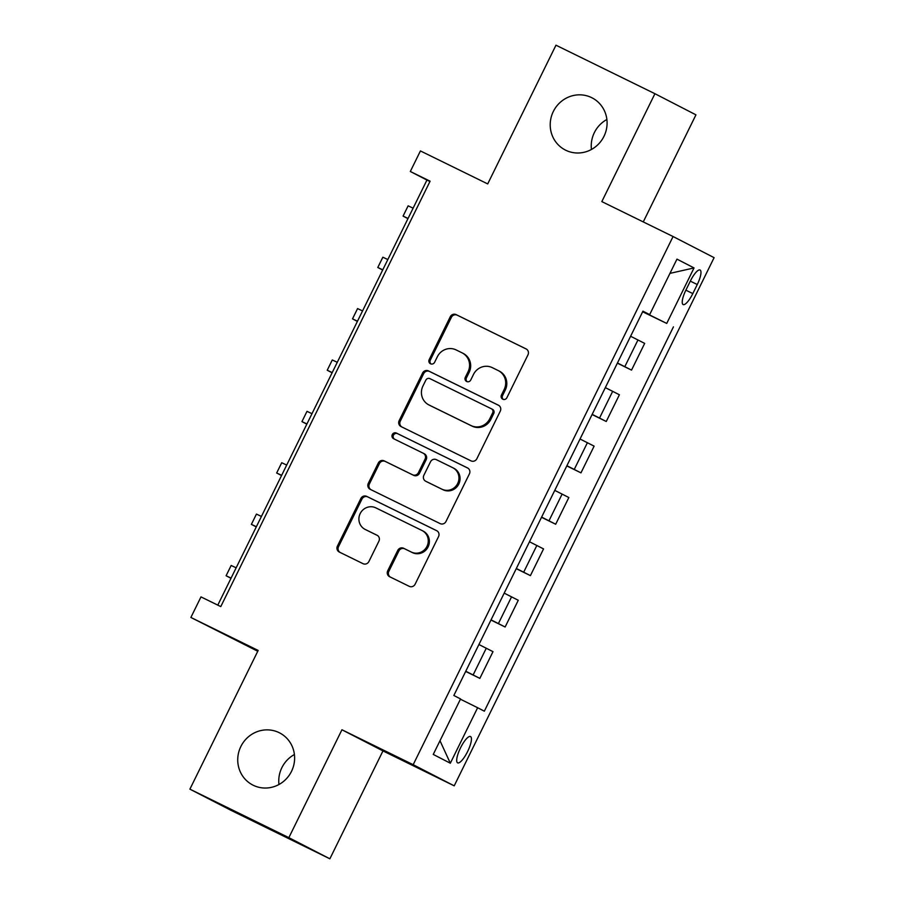<?xml version="1.0" encoding="UTF-8"?>
<svg xmlns="http://www.w3.org/2000/svg" width="904" height="904" viewBox="0 0 904 904"><rect width="100%" height="100%" fill="white"/><g stroke="black" fill="none" stroke-linecap="round" stroke-linejoin="round"><path stroke-width="1.36" d="M502.771 399.206A3.153 3.028 -62.7 0 0 506.884 397.715L527.981 354.843A4.497 4.328 -62.7 0 0 526.072 348.91L456.147 314.626A4.497 4.328 -62.7 0 0 450.271 316.75L429.185 359.622A3.153 3.028 -62.7 0 0 430.519 363.781A3.153 3.028 -62.7 0 0 434.621 362.289L437.355 356.741A14.385 13.842 -62.7 0 1 456.136 349.927L461.967 352.786A14.385 13.842 -62.7 0 1 468.046 371.781L465.311 377.33A3.153 3.028 -62.7 0 0 466.645 381.488A3.153 3.028 -62.7 0 0 470.758 379.996L473.481 374.448A14.385 13.842 -62.7 0 1 492.262 367.634L498.093 370.493A14.385 13.842 -62.7 0 1 504.172 389.5L501.449 395.048A3.153 3.028 -62.7 0 0 502.771 399.206M279.121 732.647A29.323 28.216 -62.7 0 0 240.972 746.275A29.323 28.216 -62.7 0 0 252.747 785.011A29.323 28.216 -62.7 0 0 253.233 785.26A29.323 28.216 -62.7 0 0 291.382 771.62A29.323 28.216 -62.7 0 0 279.596 732.884A29.323 28.216 -62.7 0 0 279.121 732.647M294.41 754.524A29.323 28.216 -62.7 0 0 278.963 784.514M591.589 97.609A29.323 28.216 -62.7 0 0 553.44 111.248A29.323 28.216 -62.7 0 0 565.226 149.974A29.323 28.216 -62.7 0 0 565.701 150.222A29.323 28.216 -62.7 0 0 603.849 136.583A29.323 28.216 -62.7 0 0 592.075 97.847A29.323 28.216 -62.7 0 0 591.589 97.609M606.889 119.486A29.323 28.216 -62.7 0 0 591.442 149.476M467.617 751.518A14.656 3.989 116.1 0 0 470.521 736.534A14.656 3.989 116.1 0 0 460.52 747.868A14.656 3.989 116.1 0 0 457.616 762.852A14.656 3.989 116.1 0 0 467.617 751.518M387.726 570.774A4.497 4.328 -62.7 0 0 389.624 576.718L409.252 586.334A4.497 4.328 -62.7 0 0 415.117 584.21L438.542 536.603A4.497 4.328 -62.7 0 0 436.643 530.659L366.708 496.375A4.497 4.328 -62.7 0 0 360.843 498.511L337.418 546.118A4.497 4.328 -62.7 0 0 339.316 552.05L363.012 563.667A4.497 4.328 -62.7 0 0 368.888 561.542L378.912 541.168A4.497 4.328 -62.7 0 0 377.013 535.224L365.261 529.473A12.023 11.571 -62.7 0 1 360.233 513.472A12.023 11.571 -62.7 0 1 375.883 507.878L421.919 530.456A12.023 11.571 -62.7 0 1 426.948 546.445A12.023 11.571 -62.7 0 1 411.297 552.039L403.625 548.276A4.497 4.328 -62.7 0 0 397.749 550.4L387.726 570.774L388.833 571.351A4.497 4.328 -62.7 0 0 390.336 577.068M643.264 221.909L695.944 114.842L654.925 93.711L555.971 45.2L487.708 183.919L420.428 150.934L410.314 171.489L430.101 181.184L220.779 606.595L200.993 596.9L190.88 617.455L257.753 651.264M288.851 837.658L329.87 858.8L382.968 750.908L341.938 729.765L288.851 837.658L189.897 789.158L258.16 650.439L190.88 617.455M341.938 729.765L413.184 764.694L673.073 236.532L714.103 257.663L454.203 785.836L413.184 764.694M654.925 93.711L601.827 201.603L673.073 236.532M470.984 460.859A4.497 4.328 -62.7 0 0 476.86 458.735L500.285 411.128A4.497 4.328 -62.7 0 0 498.386 405.184L428.451 370.9A4.497 4.328 -62.7 0 0 422.586 373.036L399.161 420.642A4.497 4.328 -62.7 0 0 401.06 426.586L470.984 460.859M469.413 473.865L445.988 521.472A4.497 4.328 -62.7 0 1 440.112 523.597L370.188 489.313A4.497 4.328 -62.7 0 1 368.29 483.38L378.313 463.006A4.497 4.328 -62.7 0 1 384.177 460.87L412.54 474.781A4.497 4.328 -62.7 0 0 418.416 472.645L425.061 459.13A4.497 4.328 -62.7 0 0 423.162 453.198L393.635 438.722A3.153 3.028 -62.7 0 1 392.325 434.53A3.153 3.028 -62.7 0 1 396.415 433.072L467.515 467.922A4.497 4.328 -62.7 0 1 469.413 473.865M329.87 858.8L230.927 810.289L189.897 789.158M690.385 280.997L685.933 290.037A14.204 3.865 116.1 0 0 683.119 304.558A14.204 3.865 116.1 0 0 692.814 293.585L697.266 284.534A14.204 3.865 116.1 0 0 700.08 270.013A14.204 3.865 116.1 0 0 690.385 280.997M642.857 311.36L649.66 314.626L642.947 311.168L453.842 695.481L460.554 698.939L433.253 754.422L450.328 763.225L439.988 740.726M649.66 314.626L676.96 259.132L694.035 267.934L666.734 323.429L642.755 311.564M642.642 311.778L666.734 323.429M673.435 326.875L484.341 711.188L477.628 707.73L450.328 763.225M382.968 750.908L454.203 785.836M410.314 171.489L426.948 180.054L217.785 605.138M429.942 181.523L426.948 180.054M617.364 363.159L631.534 370.109L644.676 343.396L630.608 336.254M592.086 414.541L606.256 421.49L619.398 394.765L605.33 387.624M566.797 465.922L580.967 472.86L594.12 446.147L580.04 439.005M541.519 517.291L555.689 524.241L568.842 497.528L554.762 490.386M516.24 568.672L530.411 575.622L543.553 548.909L529.484 541.756M490.962 620.054L505.133 627.003L518.274 600.279L504.206 593.137M465.673 671.435L479.843 678.373L492.996 651.66L478.917 644.518M631.534 370.109L617.455 362.967M606.256 421.49L592.176 414.348M580.967 472.86L566.898 465.718M555.689 524.241L541.62 517.099M530.411 575.622L516.331 568.48M505.133 627.003L491.053 619.861M479.843 678.373L465.775 671.231M460.418 699.199L477.628 707.73M669.954 273.37L694.035 267.934M503.302 399.398A3.153 3.028 -62.7 0 1 502.556 395.613L505.279 390.065A14.385 13.842 -62.7 0 0 499.437 371.182L498.33 370.617M462.204 352.899L463.311 353.475A14.385 13.842 -62.7 0 1 469.153 372.358L466.419 377.906A3.153 3.028 -62.7 0 0 467.176 381.691M526.478 349.125L457.254 315.191A4.497 4.328 -62.7 0 0 451.39 317.327L430.293 360.187A3.153 3.028 -62.7 0 0 431.05 363.973M498.782 405.41L429.558 371.476A4.497 4.328 -62.7 0 0 423.693 373.612L400.269 421.219A4.497 4.328 -62.7 0 0 401.772 426.925M492.657 412.902A3.153 3.028 -62.7 0 0 491.335 408.744L429.942 378.652A3.153 3.028 -62.7 0 0 425.84 380.143L422.959 385.985A14.385 13.842 -62.7 0 0 429.038 404.992L470.995 425.558A14.385 13.842 -62.7 0 0 489.776 418.744L492.657 412.902L493.765 413.467A3.153 3.028 -62.7 0 0 492.443 409.309L491.437 408.789M428.801 404.879L429.908 405.444A14.385 13.842 -62.7 0 0 430.146 405.568L429.038 404.992M493.765 413.467L490.895 419.32A14.385 13.842 -62.7 0 1 472.103 426.134L430.146 405.568M423.309 453.266L424.27 453.763A4.497 4.328 -62.7 0 1 426.168 459.707L419.524 473.221A4.497 4.328 -62.7 0 1 413.648 475.346L385.296 461.447A4.497 4.328 -62.7 0 0 379.42 463.571L369.397 483.945A4.497 4.328 -62.7 0 0 370.9 489.663M467.91 468.148L397.523 433.637A3.153 3.028 -62.7 0 0 394.415 439.095M441.977 489.2A12.023 11.571 -62.7 0 0 457.627 483.606A12.023 11.571 -62.7 0 0 452.588 467.617L436.372 459.673A4.497 4.328 -62.7 0 0 430.507 461.797L423.852 475.312A4.497 4.328 -62.7 0 0 425.75 481.256L443.084 489.776A12.023 11.571 -62.7 0 0 458.735 484.182A12.023 11.571 -62.7 0 0 453.898 468.295L452.791 467.718M426.711 481.753A4.497 4.328 -62.7 0 0 426.857 481.821L425.75 481.256M443.084 489.776L426.857 481.821M422.111 530.546L423.219 531.123A12.023 11.571 -62.7 0 1 428.055 547.01A12.023 11.571 -62.7 0 1 412.405 552.604L404.732 548.841A4.497 4.328 -62.7 0 0 398.867 550.977L388.833 571.351M365.973 529.834A12.023 11.571 -62.7 0 0 366.369 530.038L365.261 529.473M377.409 535.45L366.369 530.038M437.039 530.885L367.826 496.951A4.497 4.328 -62.7 0 0 361.95 499.076L338.525 546.683A4.497 4.328 -62.7 0 0 340.028 552.4M407.953 218.644L403.071 216.101L408.054 218.452M403.071 216.101L408.133 205.829L413.117 208.169M382.674 270.025L377.793 267.482L382.776 269.821M377.793 267.482L382.844 257.211L387.827 259.55M357.396 321.406L352.515 318.863L357.498 321.202M352.515 318.863L357.566 308.58L362.549 310.931M332.118 372.787L327.225 370.233L332.209 372.584M327.225 370.233L332.288 359.962L337.271 362.301M306.829 424.157L301.947 421.614L306.931 423.965M301.947 421.614L306.998 411.343L311.993 413.682M281.551 475.538L276.669 472.995L281.652 475.334M276.669 472.995L281.72 462.724L286.704 465.063M256.273 526.919L251.38 524.376L256.374 526.716M251.38 524.376L256.442 514.093L261.425 516.444M230.995 578.3L226.102 575.746L231.085 578.097M226.102 575.746L231.164 565.475L236.147 567.814M624.822 366.651L637.975 339.938M599.544 418.032L612.686 391.319M574.266 469.413L587.408 442.689M548.988 520.783L562.13 494.07M523.698 572.164L536.852 545.451M498.42 623.545L511.562 596.821M473.142 674.926L486.284 648.202M690.317 281.133L697.266 284.534M685.865 290.173L692.814 293.585M505.279 390.065L504.172 389.5M466.419 377.906L465.311 377.33M469.153 372.358L468.046 371.781M430.293 360.187L429.185 359.622M451.39 317.327L450.271 316.75M457.254 315.191L456.147 314.626M502.556 395.613L501.449 395.048M400.269 421.219L399.161 420.642M423.693 373.612L422.586 373.036M429.558 371.476L428.451 370.9M472.103 426.134L470.995 425.558M490.895 419.32L489.776 418.744M369.397 483.945L368.29 483.38M379.42 463.571L378.313 463.006M385.296 461.447L384.177 460.87M413.648 475.346L412.54 474.781M419.524 473.221L418.416 472.645M426.168 459.707L425.061 459.13M397.523 433.637L396.415 433.072M398.867 550.977L397.749 550.4M404.732 548.841L403.625 548.276M412.405 552.604L411.297 552.039M338.525 546.683L337.418 546.118M361.95 499.076L360.843 498.511M367.826 496.951L366.708 496.375M492.488 409.342L491.38 408.766M424.349 453.797L423.241 453.232M426.79 481.787L425.682 481.21M366.165 529.936L365.058 529.371"/></g></svg>
